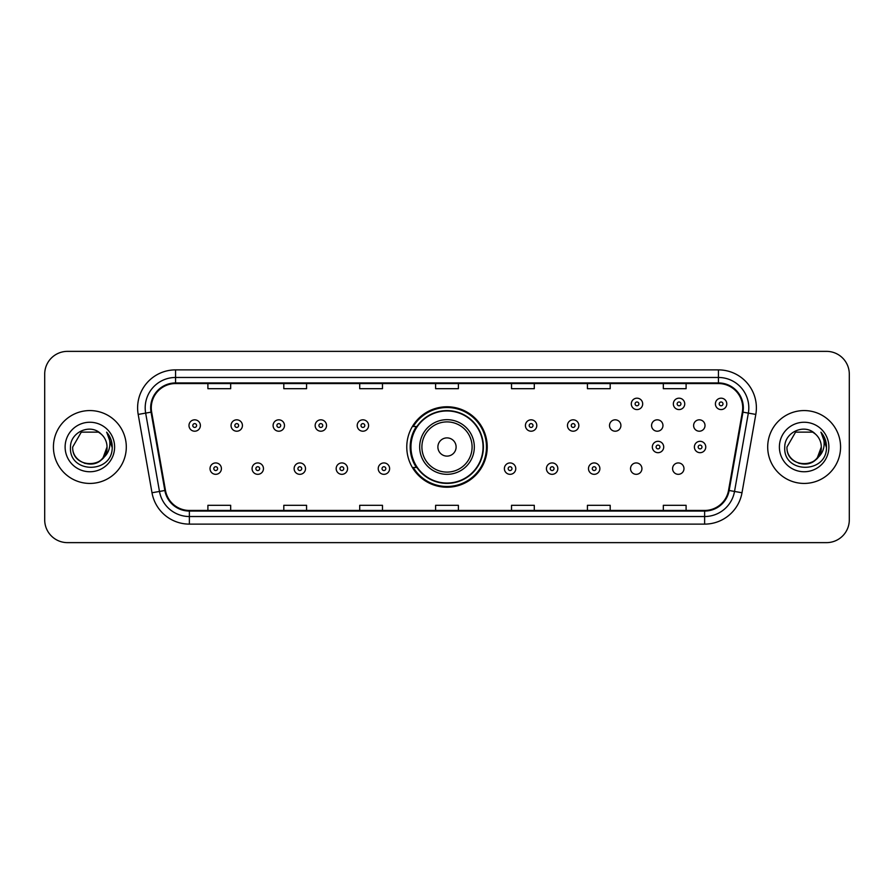 <?xml version="1.0" encoding="UTF-8"?>
<svg xmlns="http://www.w3.org/2000/svg" width="894" height="894" viewBox="0 0 894 894"><rect width="100%" height="100%" fill="white"/><g stroke="black" fill="none" stroke-linecap="round" stroke-linejoin="round"><path stroke-width="1.34" d="M406.77 447A40.23 40.23 0 0 0 447 487.23A40.23 40.23 0 0 0 487.23 447A40.23 40.23 0 0 0 447 406.77A40.23 40.23 0 0 0 406.77 447M630.538 468.635A5.688 5.688 0 0 0 636.237 474.323A5.688 5.688 0 0 0 641.926 468.635A5.688 5.688 0 0 0 636.237 462.936A5.688 5.688 0 0 0 630.538 468.635M672.59 468.635A5.688 5.688 0 0 0 678.289 474.323A5.688 5.688 0 0 0 683.977 468.635A5.688 5.688 0 0 0 678.289 462.936A5.688 5.688 0 0 0 672.59 468.635M693.621 425.522A5.688 5.688 0 0 0 699.309 431.21A5.688 5.688 0 0 0 705.008 425.522A5.688 5.688 0 0 0 699.309 419.822A5.688 5.688 0 0 0 693.621 425.522M651.57 425.522A5.688 5.688 0 0 0 657.258 431.21A5.688 5.688 0 0 0 662.957 425.522A5.688 5.688 0 0 0 657.258 419.822A5.688 5.688 0 0 0 651.57 425.522M609.518 425.522A5.688 5.688 0 0 0 615.206 431.21A5.688 5.688 0 0 0 620.905 425.522A5.688 5.688 0 0 0 615.206 419.822A5.688 5.688 0 0 0 609.518 425.522M416.414 467.495A36.81 36.81 0 0 1 416.414 426.505M44.7 374.128L44.7 519.872A22.775 22.775 0 0 0 67.475 542.636L826.525 542.636A22.775 22.775 0 0 0 849.3 519.872L849.3 374.128A22.775 22.775 0 0 0 826.525 351.364L67.475 351.364A22.775 22.775 0 0 0 44.7 374.128L44.7 519.872M53.428 447A36.431 36.431 0 0 0 89.869 483.43A36.431 36.431 0 0 0 126.3 447A36.431 36.431 0 0 0 89.869 410.569A36.431 36.431 0 0 0 53.428 447A36.431 36.431 0 0 0 89.869 483.43A36.431 36.431 0 0 0 126.3 447A36.431 36.431 0 0 0 89.869 410.569A36.431 36.431 0 0 0 53.428 447M767.7 447A36.431 36.431 0 0 0 804.131 483.43A36.431 36.431 0 0 0 840.572 447A36.431 36.431 0 0 0 804.131 410.569A36.431 36.431 0 0 0 767.7 447A36.431 36.431 0 0 0 804.131 483.43A36.431 36.431 0 0 0 840.572 447A36.431 36.431 0 0 0 804.131 410.569A36.431 36.431 0 0 0 767.7 447M151.276 407.832A24.294 24.294 0 0 1 175.559 383.548L718.441 383.548A24.294 24.294 0 0 1 742.355 412.056L728.543 490.381A24.294 24.294 0 0 1 704.628 510.452L189.372 510.452A24.294 24.294 0 0 1 165.457 490.381L151.645 412.056A24.294 24.294 0 0 1 151.276 407.832M150.661 407.832A24.898 24.898 0 0 0 151.041 412.156L164.854 490.493A24.898 24.898 0 0 0 189.372 511.066L704.628 511.066A24.898 24.898 0 0 0 729.146 490.493L742.959 412.156A24.898 24.898 0 0 0 718.441 382.934L175.559 382.934A24.898 24.898 0 0 0 150.661 407.832M138.19 414.425A37.95 37.95 0 0 1 175.559 369.881L718.441 369.881A37.95 37.95 0 0 1 755.81 414.425L741.998 492.762A37.95 37.95 0 0 1 704.628 524.119L189.372 524.119A37.95 37.95 0 0 1 152.002 492.762L138.19 414.425L145.655 413.106A30.362 30.362 0 0 1 175.559 377.469L718.441 377.469A30.362 30.362 0 0 1 748.345 413.106L734.522 491.443A30.362 30.362 0 0 1 704.628 516.531L189.372 516.531A30.362 30.362 0 0 1 159.478 491.443L145.655 413.106A30.362 30.362 0 0 1 145.197 407.832M826.525 351.364L67.475 351.364M67.475 542.636L826.525 542.636M849.3 519.872L849.3 374.128M729.146 490.493L734.522 491.443L748.345 413.106L755.81 414.425M435.613 383.548L435.613 388.689L458.387 388.689L458.387 383.548M359.712 383.548L359.712 388.689L382.476 388.689L382.476 383.548M283.8 383.548L283.8 388.689L306.575 388.689L306.575 383.548M207.9 383.548L207.9 388.689L230.674 388.689L230.674 383.548M511.524 383.548L511.524 388.689L534.288 388.689L534.288 383.548M587.425 383.548L587.425 388.689L610.2 388.689L610.2 383.548M663.326 383.548L663.326 388.689L686.1 388.689L686.1 383.548M458.387 510.452L458.387 505.311L435.613 505.311L435.613 510.452M382.476 510.452L382.476 505.311L359.712 505.311L359.712 510.452M306.575 510.452L306.575 505.311L283.8 505.311L283.8 510.452M230.674 510.452L230.674 505.311L207.9 505.311L207.9 510.452M534.288 510.452L534.288 505.311L511.524 505.311L511.524 510.452M610.2 510.452L610.2 505.311L587.425 505.311L587.425 510.452M686.1 510.452L686.1 505.311L663.326 505.311L663.326 510.452M84.595 463.327C97.614 465.383 105.09 459.941 107.023 447C108.073 469.138 71.654 469.138 72.705 447L81.287 432.137L98.441 432.137L101.1 434.037C90.573 422.996 70.302 432.093 70.492 447C68.559 473.485 111.504 474.178 112.208 448.285L112.242 447C112.175 441.368 110.308 436.428 106.621 432.171C109.426 436.764 110.409 441.714 109.582 447C108.777 451.504 106.587 455.18 103.011 458.03A17.165 17.165 0 0 0 107.023 447L103.011 458.03C93.904 470.333 71.811 462.455 72.705 447L81.287 432.137L98.441 432.137L101.1 434.037L98.441 432.137L81.287 432.137L72.705 447C71.654 469.138 108.073 469.138 107.023 447L102.966 458.074L107.023 447C108.073 469.138 71.654 469.138 72.705 447C71.654 469.138 108.073 469.138 107.023 447A17.165 17.165 0 0 0 101.1 434.037M65.117 447A24.753 24.753 0 0 0 89.869 471.753A24.753 24.753 0 0 0 114.611 447A24.753 24.753 0 0 0 89.869 422.247A24.753 24.753 0 0 0 65.117 447M106.788 432.361L112.231 447.648M456.108 447A9.108 9.108 0 0 0 447 437.892A9.108 9.108 0 0 0 437.892 447A9.108 9.108 0 0 0 447 456.108A9.108 9.108 0 0 0 456.108 447M474.323 447A27.323 27.323 0 0 0 447 419.677A27.323 27.323 0 0 0 419.677 447A27.323 27.323 0 0 0 447 474.323A27.323 27.323 0 0 0 474.323 447A27.323 27.323 0 0 1 447 474.323A27.323 27.323 0 0 1 419.677 447M483.051 447A36.051 36.051 0 0 0 447 410.949A36.051 36.051 0 0 0 410.949 447A36.051 36.051 0 0 0 447 483.051A36.051 36.051 0 0 0 483.051 447M486.47 447A39.47 39.47 0 0 1 413.263 467.495L416.928 467.495A36.397 36.397 0 0 0 483.397 447.089A36.397 36.397 0 0 0 416.928 426.505L413.263 426.505A39.47 39.47 0 0 1 486.47 447M798.867 463.327C811.886 465.383 819.362 459.941 821.295 447C822.346 469.138 785.927 469.138 786.977 447L795.559 432.137L786.977 447L795.559 432.137L812.713 432.137L815.373 434.037C804.846 422.996 784.574 432.093 784.764 447C782.831 473.485 825.777 474.178 826.481 448.285L826.514 447C826.447 441.368 824.581 436.428 820.893 432.171C823.698 436.764 824.681 441.714 823.855 447C823.05 451.504 820.86 455.18 817.284 458.03A17.165 17.165 0 0 0 821.295 447L817.284 458.03C808.176 470.333 786.083 462.455 786.977 447C785.927 469.138 822.346 469.138 821.295 447L817.239 458.074L821.295 447C822.346 469.138 785.927 469.138 786.977 447C785.927 469.138 822.346 469.138 821.295 447A17.165 17.165 0 0 0 815.373 434.037M779.389 447A24.753 24.753 0 0 0 804.131 471.753A24.753 24.753 0 0 0 828.883 447A24.753 24.753 0 0 0 804.131 422.247A24.753 24.753 0 0 0 779.389 447M826.514 447L821.228 432.551M821.061 432.361L826.503 447.648M200.379 425.522A5.688 5.688 0 0 1 194.691 431.21A5.688 5.688 0 0 1 188.992 425.522A5.688 5.688 0 0 1 194.691 419.822A5.688 5.688 0 0 1 200.379 425.522A5.688 5.688 0 0 0 194.691 419.822A5.688 5.688 0 0 0 188.992 425.522M242.43 425.522A5.688 5.688 0 0 1 236.742 431.21A5.688 5.688 0 0 1 231.043 425.522A5.688 5.688 0 0 1 236.742 419.822A5.688 5.688 0 0 1 242.43 425.522A5.688 5.688 0 0 0 236.742 419.822A5.688 5.688 0 0 0 231.043 425.522M284.482 425.522A5.688 5.688 0 0 1 278.794 431.21A5.688 5.688 0 0 1 273.095 425.522A5.688 5.688 0 0 1 278.794 419.822A5.688 5.688 0 0 1 284.482 425.522A5.688 5.688 0 0 0 278.794 419.822A5.688 5.688 0 0 0 273.095 425.522M326.533 425.522A5.688 5.688 0 0 1 320.845 431.21A5.688 5.688 0 0 1 315.157 425.522A5.688 5.688 0 0 1 320.845 419.822A5.688 5.688 0 0 1 326.533 425.522A5.688 5.688 0 0 0 320.845 419.822A5.688 5.688 0 0 0 315.157 425.522M368.585 425.522A5.688 5.688 0 0 1 362.897 431.21A5.688 5.688 0 0 1 357.209 425.522A5.688 5.688 0 0 1 362.897 419.822A5.688 5.688 0 0 1 368.585 425.522A5.688 5.688 0 0 0 362.897 419.822A5.688 5.688 0 0 0 357.209 425.522M536.791 425.522A5.688 5.688 0 0 1 531.103 431.21A5.688 5.688 0 0 1 525.415 425.522A5.688 5.688 0 0 1 531.103 419.822A5.688 5.688 0 0 1 536.791 425.522A5.688 5.688 0 0 0 531.103 419.822A5.688 5.688 0 0 0 525.415 425.522M578.843 425.522A5.688 5.688 0 0 1 573.155 431.21A5.688 5.688 0 0 1 567.466 425.522A5.688 5.688 0 0 1 573.155 419.822A5.688 5.688 0 0 1 578.843 425.522A5.688 5.688 0 0 0 573.155 419.822A5.688 5.688 0 0 0 567.466 425.522M642.685 403.887A5.688 5.688 0 0 1 636.997 409.575A5.688 5.688 0 0 1 631.298 403.887A5.688 5.688 0 0 1 636.997 398.188A5.688 5.688 0 0 1 642.685 403.887A5.688 5.688 0 0 0 636.997 398.188A5.688 5.688 0 0 0 631.298 403.887M684.737 403.887A5.688 5.688 0 0 1 679.049 409.575A5.688 5.688 0 0 1 673.35 403.887A5.688 5.688 0 0 1 679.049 398.188A5.688 5.688 0 0 1 684.737 403.887A5.688 5.688 0 0 0 679.049 398.188A5.688 5.688 0 0 0 673.35 403.887M726.788 403.887A5.688 5.688 0 0 1 721.1 409.575A5.688 5.688 0 0 1 715.401 403.887A5.688 5.688 0 0 1 721.1 398.188A5.688 5.688 0 0 1 726.788 403.887A5.688 5.688 0 0 0 721.1 398.188A5.688 5.688 0 0 0 715.401 403.887M210.023 468.635A5.688 5.688 0 0 1 215.711 462.936A5.688 5.688 0 0 1 221.41 468.635A5.688 5.688 0 0 1 215.711 474.323A5.688 5.688 0 0 1 210.023 468.635A5.688 5.688 0 0 0 215.711 474.323A5.688 5.688 0 0 0 221.41 468.635M252.074 468.635A5.688 5.688 0 0 1 257.763 462.936A5.688 5.688 0 0 1 263.462 468.635A5.688 5.688 0 0 1 257.763 474.323A5.688 5.688 0 0 1 252.074 468.635A5.688 5.688 0 0 0 257.763 474.323A5.688 5.688 0 0 0 263.462 468.635M294.126 468.635A5.688 5.688 0 0 1 299.814 462.936A5.688 5.688 0 0 1 305.513 468.635A5.688 5.688 0 0 1 299.814 474.323A5.688 5.688 0 0 1 294.126 468.635A5.688 5.688 0 0 0 299.814 474.323A5.688 5.688 0 0 0 305.513 468.635M336.178 468.635A5.688 5.688 0 0 1 341.866 462.936A5.688 5.688 0 0 1 347.565 468.635A5.688 5.688 0 0 1 341.866 474.323A5.688 5.688 0 0 1 336.178 468.635A5.688 5.688 0 0 0 341.866 474.323A5.688 5.688 0 0 0 347.565 468.635M378.229 468.635A5.688 5.688 0 0 1 383.917 462.936A5.688 5.688 0 0 1 389.616 468.635A5.688 5.688 0 0 1 383.917 474.323A5.688 5.688 0 0 1 378.229 468.635A5.688 5.688 0 0 0 383.917 474.323A5.688 5.688 0 0 0 389.616 468.635M504.384 468.635A5.688 5.688 0 0 1 510.083 462.936A5.688 5.688 0 0 1 515.771 468.635A5.688 5.688 0 0 1 510.083 474.323A5.688 5.688 0 0 1 504.384 468.635A5.688 5.688 0 0 0 510.083 474.323A5.688 5.688 0 0 0 515.771 468.635M546.435 468.635A5.688 5.688 0 0 1 552.134 462.936A5.688 5.688 0 0 1 557.822 468.635A5.688 5.688 0 0 1 552.134 474.323A5.688 5.688 0 0 1 546.435 468.635A5.688 5.688 0 0 0 552.134 474.323A5.688 5.688 0 0 0 557.822 468.635M588.487 468.635A5.688 5.688 0 0 1 594.186 462.936A5.688 5.688 0 0 1 599.874 468.635A5.688 5.688 0 0 1 594.186 474.323A5.688 5.688 0 0 1 588.487 468.635A5.688 5.688 0 0 0 594.186 474.323A5.688 5.688 0 0 0 599.874 468.635M652.329 447A5.688 5.688 0 0 1 658.018 441.312A5.688 5.688 0 0 1 663.706 447A5.688 5.688 0 0 1 658.018 452.688A5.688 5.688 0 0 1 652.329 447A5.688 5.688 0 0 0 658.018 452.688A5.688 5.688 0 0 0 663.706 447M694.381 447A5.688 5.688 0 0 1 700.069 441.312A5.688 5.688 0 0 1 705.757 447A5.688 5.688 0 0 1 700.069 452.688A5.688 5.688 0 0 1 694.381 447A5.688 5.688 0 0 0 700.069 452.688A5.688 5.688 0 0 0 705.757 447M718.441 369.881L718.441 382.934M145.655 413.106L151.041 412.156M189.372 524.119L189.372 511.066M704.628 511.066L704.628 524.119M152.002 492.762L164.854 490.493M742.959 412.156L748.345 413.106M175.559 369.881L175.559 382.934M734.522 491.443L741.998 492.762M472.099 447A25.099 25.099 0 0 0 447 421.901A25.099 25.099 0 0 0 421.901 447A25.099 25.099 0 0 0 447 472.099A25.099 25.099 0 0 0 472.099 447M192.791 425.522A1.9 1.9 0 0 0 194.691 427.421A1.9 1.9 0 0 0 196.591 425.522A1.9 1.9 0 0 0 194.691 423.622A1.9 1.9 0 0 0 192.791 425.522M234.843 425.522A1.9 1.9 0 0 0 236.742 427.421A1.9 1.9 0 0 0 238.642 425.522A1.9 1.9 0 0 0 236.742 423.622A1.9 1.9 0 0 0 234.843 425.522M276.894 425.522A1.9 1.9 0 0 0 278.794 427.421A1.9 1.9 0 0 0 280.694 425.522A1.9 1.9 0 0 0 278.794 423.622A1.9 1.9 0 0 0 276.894 425.522M318.946 425.522A1.9 1.9 0 0 0 320.845 427.421A1.9 1.9 0 0 0 322.745 425.522A1.9 1.9 0 0 0 320.845 423.622A1.9 1.9 0 0 0 318.946 425.522M360.997 425.522A1.9 1.9 0 0 0 362.897 427.421A1.9 1.9 0 0 0 364.797 425.522A1.9 1.9 0 0 0 362.897 423.622A1.9 1.9 0 0 0 360.997 425.522M529.203 425.522A1.9 1.9 0 0 0 531.103 427.421A1.9 1.9 0 0 0 533.003 425.522A1.9 1.9 0 0 0 531.103 423.622A1.9 1.9 0 0 0 529.203 425.522M571.255 425.522A1.9 1.9 0 0 0 573.155 427.421A1.9 1.9 0 0 0 575.054 425.522A1.9 1.9 0 0 0 573.155 423.622A1.9 1.9 0 0 0 571.255 425.522M635.098 403.887A1.9 1.9 0 0 0 636.997 405.787A1.9 1.9 0 0 0 638.886 403.887A1.9 1.9 0 0 0 636.997 401.987A1.9 1.9 0 0 0 635.098 403.887M677.149 403.887A1.9 1.9 0 0 0 679.049 405.787A1.9 1.9 0 0 0 680.937 403.887A1.9 1.9 0 0 0 679.049 401.987A1.9 1.9 0 0 0 677.149 403.887M719.201 403.887A1.9 1.9 0 0 0 721.1 405.787A1.9 1.9 0 0 0 722.989 403.887A1.9 1.9 0 0 0 721.1 401.987A1.9 1.9 0 0 0 719.201 403.887M217.611 468.635A1.9 1.9 0 0 0 215.711 466.735A1.9 1.9 0 0 0 213.822 468.635A1.9 1.9 0 0 0 215.711 470.535A1.9 1.9 0 0 0 217.611 468.635M259.662 468.635A1.9 1.9 0 0 0 257.763 466.735A1.9 1.9 0 0 0 255.874 468.635A1.9 1.9 0 0 0 257.763 470.535A1.9 1.9 0 0 0 259.662 468.635M301.714 468.635A1.9 1.9 0 0 0 299.814 466.735A1.9 1.9 0 0 0 297.925 468.635A1.9 1.9 0 0 0 299.814 470.535A1.9 1.9 0 0 0 301.714 468.635M343.765 468.635A1.9 1.9 0 0 0 341.866 466.735A1.9 1.9 0 0 0 339.977 468.635A1.9 1.9 0 0 0 341.866 470.535A1.9 1.9 0 0 0 343.765 468.635M385.817 468.635A1.9 1.9 0 0 0 383.917 466.735A1.9 1.9 0 0 0 382.029 468.635A1.9 1.9 0 0 0 383.917 470.535A1.9 1.9 0 0 0 385.817 468.635M511.971 468.635A1.9 1.9 0 0 0 510.083 466.735A1.9 1.9 0 0 0 508.183 468.635A1.9 1.9 0 0 0 510.083 470.535A1.9 1.9 0 0 0 511.971 468.635M554.023 468.635A1.9 1.9 0 0 0 552.134 466.735A1.9 1.9 0 0 0 550.235 468.635A1.9 1.9 0 0 0 552.134 470.535A1.9 1.9 0 0 0 554.023 468.635M596.074 468.635A1.9 1.9 0 0 0 594.186 466.735A1.9 1.9 0 0 0 592.286 468.635A1.9 1.9 0 0 0 594.186 470.535A1.9 1.9 0 0 0 596.074 468.635M659.917 447A1.9 1.9 0 0 0 658.018 445.1A1.9 1.9 0 0 0 656.118 447A1.9 1.9 0 0 0 658.018 448.9A1.9 1.9 0 0 0 659.917 447M701.969 447A1.9 1.9 0 0 0 700.069 445.1A1.9 1.9 0 0 0 698.169 447A1.9 1.9 0 0 0 700.069 448.9A1.9 1.9 0 0 0 701.969 447"/></g></svg>
